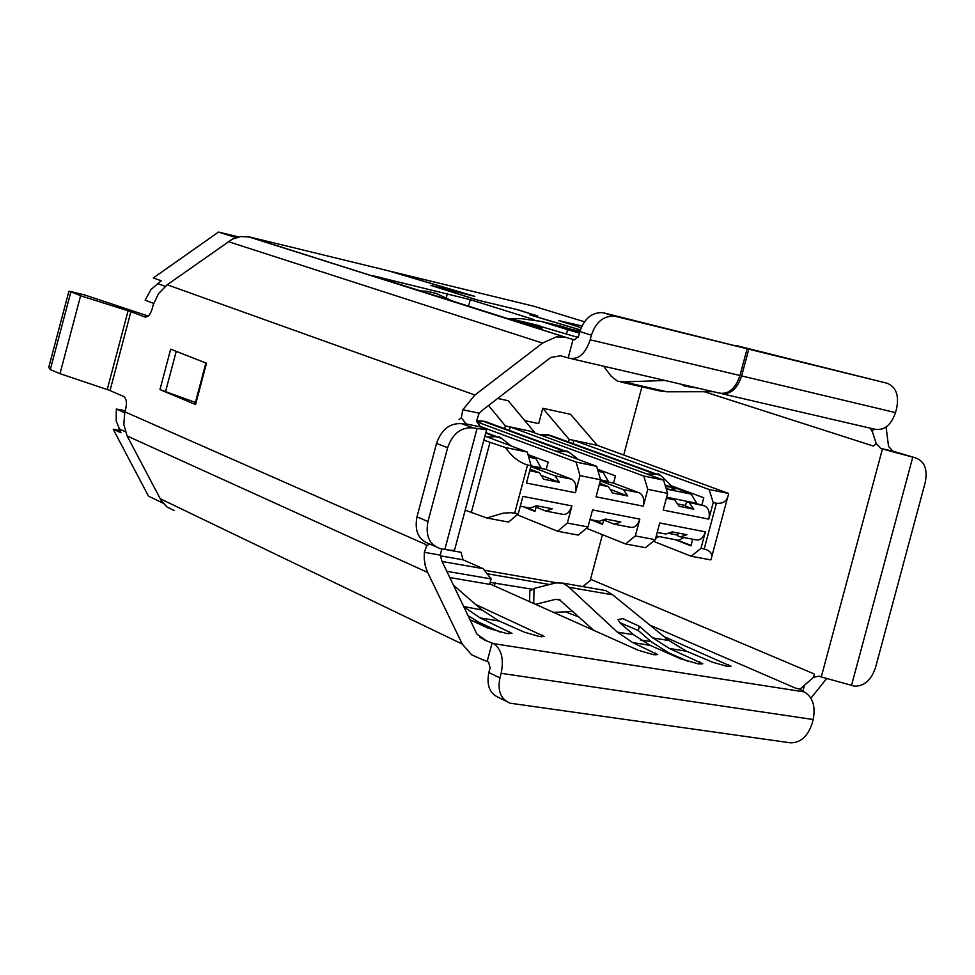 <?xml version="1.0" encoding="UTF-8"?>
<svg xmlns="http://www.w3.org/2000/svg" width="975" height="975" viewBox="0 0 975 975"><rect width="100%" height="100%" fill="white"/><g stroke="black" fill="none" stroke-linecap="round" stroke-linejoin="round"><path stroke-width="1.46" d="M580.32 329.964L529.925 314.913L535.811 315.498L516.64 309.477L477.348 300.032L430.633 285.346L473.216 295.973L388.33 270.794L249.649 236.998L240.91 236.535L232.208 239.216L167.2 284.761L474.923 395.033L542.527 343.078L556.42 336.85L565.366 337.338M565.463 337.289L249.649 236.998M560.588 355.765L550.936 357.447L549.376 358.52L482.04 410.524L479.176 413.217L476.519 420.968M704.255 391.718L873.466 446.087L876.269 443.662L872.418 431.876L870.2 428.159M649.935 625.133L795.551 688.143L800.036 689.13L813.625 677.223L814.223 673.969L590.521 579.247M441.773 548.949L440.273 555.116L441.907 561.112L476.239 632.714L477.092 634.25L485.879 640.404L479.651 637.065M124.8 411.852L123.813 424.491L127.128 435.959L161.448 501.016L167.042 506.976L174.184 510.583M479.7 658.442L471.62 654.798L462.26 644.073L427.647 572.435L127.128 435.959M826.118 679.209L810.932 698.161M886.056 427.026L888.554 446.465M426.538 546.244L424.344 552.325L424.21 558.468L425.271 565.805L427.647 572.435M474.923 395.033L462.82 409.732L461.37 417.763L466.757 424.71M486.586 429.878L454.655 549.693C454.447 550.607 451.181 550.522 444.844 549.437L439.969 548.535C429.329 544.562 425.332 535.567 427.964 521.528L447.622 447.72C452.619 433.595 461.102 426.977 473.07 427.891L486.61 429.78L480.59 426.94L476.446 420.956M466.867 424.296L461.894 423.711C449.962 422.797 441.517 429.353 436.544 443.406L416.995 516.823C414.375 530.778 418.372 539.748 428.988 543.709L435.167 546.427M799.987 689.337L804.253 691.897L493.484 643.622L484.599 640.1M479.688 658.515L488.572 662.001L490.096 667.936L488.865 672.531L499.919 677.93L501.15 673.311C504.038 658.868 501.479 648.972 493.484 643.622M804.253 691.897C812.748 697.003 815.722 706.205 813.174 719.513L812.029 723.779C807.629 736.539 800.451 742.889 790.493 742.828L510.157 703.207C500.772 699.282 497.36 690.861 499.919 677.93M505.854 701.062L499.102 697.698C489.742 693.786 486.33 685.388 488.865 672.531M571.192 358.666L719.245 393.083C728.52 394.595 735.43 388.745 739.964 375.509L747.118 348.77L602.721 312.646C591.947 312.232 584.33 318.533 579.857 331.549L578.626 336.156L574.531 339.861L565.39 337.265M560.454 355.729L569.607 358.3C578.663 359.738 585.512 353.572 590.168 339.788L591.398 335.144C595.896 322.067 603.537 315.729 614.347 316.132L604.013 312.902M736.881 345.723L886.957 383.199C895.976 386.807 899.206 395.192 896.647 408.342L895.501 412.608C891.089 425.271 884.154 430.804 874.697 429.207L722.548 393.851M876.379 443.686L880.693 448.403L882.424 448.963L821.267 676.967L819.28 676.162L813.735 677.235M882.424 448.963L915.781 457.957L892.881 451.169L888.603 446.477M915.781 457.957C924.605 461.321 927.761 469.487 925.226 482.442L875.526 667.57C871.199 680.16 864.203 686.351 854.539 686.144L821.267 676.967M531.802 589.156L490.169 582.38M489.767 583.854L638.381 650.301L653.457 654.652L657.698 654.627L632.678 642.549L617.297 632.105L633.665 634.774L620.295 623.171L617.979 619.649L622.781 618.613L639.405 626.34L652.836 637.906L669.423 648.485L702.78 663.78L698.368 663.902L680.355 658.698L650.191 645.377L633.665 634.774M566.512 612.276L579.272 617.151M652.836 637.906L668.887 640.538L686.595 651.251L712.713 662.257L727.179 666.376L731.14 666.352L664.133 636.663M463.686 606.535L481.979 609.984L499.127 621.002L524.526 632.239L539.589 636.553L544.306 636.517L475.605 604.439M581.953 325.942L558.736 320.604L581.149 327.734M534.129 319.654L470.279 299.654L372.803 275.73L521.369 322.944L541.966 328.173L520.601 321.177L508.487 318.862M529.815 590.996L534.008 588.449L555.896 582.892L563.002 583.148L568.986 587.267L617.297 632.105M593.824 630.411L559.138 599.479L555.64 599.345L535.397 604.354M553.471 612.41L573.008 611.459M668.887 640.538L612.653 594.823L568.986 587.267M612.653 594.823L605.731 590.57L601.404 589.814M481.979 609.984L453.412 585.122M620.807 381.993L659.819 390.938L666.912 391.792L623.829 381.908L617.565 381.249L611.093 376.167L603.61 366.198M665.047 380.482L623.829 381.908M666.912 391.792L713.334 391.706M697.503 388.026L684.913 386.21L681.159 384.223M453.217 301.36L436.264 293.475L427.379 291.33L420.042 290.855M429.256 543.831L426.526 546.244L425.746 544.464L124.861 411.84M464.283 607.096L480.188 617.955L512.021 633.409L506.695 633.531L487.975 628.095L469.987 619.686M886.957 383.199L748.788 349.184L741.634 375.911C737.1 389.135 730.202 394.985 720.927 393.461L720.903 393.461M747.118 348.77L615.627 316.388M736.905 345.65L748.788 349.184M572.215 329.611L579.942 331.232M578.126 337.472L531.741 323.834M584.464 321.774L534.117 306.321L389.89 271.172L474.788 296.351L432.595 285.87L478.969 300.434L518.237 309.855L537.822 316.034L531.546 315.303L580.344 329.891M579.918 331.293L573.97 330.001L579.759 331.902M195.548 404.54L206.493 363.248L170.686 349.148L159.961 389.61L195.548 404.54L194.963 404.174L205.883 363.017M195.427 402.431L159.961 389.61M167.2 284.761L158.462 293.719L153.002 305.394M459.006 419.591L461.333 417.763M153.051 305.455L152.173 308.819C150.308 314.791 147.786 317.484 144.605 316.912L130.906 311.683L110.017 390.573L123.532 396.423C126.348 398.3 127.103 402.334 125.799 408.501L124.91 411.864M84.606 294.95L148.139 316.022M70.822 292.134L50.31 369.622L48.75 367.404L68.872 291.354L85.008 295.047L69.652 291.269L80.608 295.766L130.906 311.683M128.115 310.745L107.238 389.561L110.017 390.573M80.608 295.766L59.999 373.669L107.238 389.561M50.31 369.622L59.999 373.669M566.39 334.145L567.584 329.684L541.015 321.372L561.868 326.381L579.747 331.963M541.015 321.372L520.955 318.63L509.754 318.959M567.584 329.684L579.455 333.048M468.061 615.676L479.018 622.306L500.029 632.117M639.405 626.34L638.284 630.533L651.19 641.684L668.314 652.641L688.716 661.635M638.284 630.533L619.686 622.611M238.582 236.937L218.498 232.05L236.011 237.644M218.498 232.05L153.319 277.96L161.228 280.788L150.954 289.563L145.165 300.202L153.709 303.383M125.202 410.755L116.33 409.013L116.171 420.81L120.961 432.742L113.234 429.244L148.468 496.117L163.044 503.149M124.642 412.681L116.33 409.013M446.599 549.729L461.102 552.301L463.015 559.796L440.359 555.823M556.469 582.758L484.356 570.241M602.428 534.678L590.168 580.588L582.843 586.597M641.928 386.831L623.744 454.911M504.623 428.659L505.355 425.917L534.337 432.047L508.219 400.737L497.677 398.446M568.486 441.992L569.181 439.408L597.224 445.331L570.619 414.338L542.783 408.269L538.7 423.601L524.818 420.627M597.224 445.331L728.618 493.484L709.069 489.462L713.225 502.6L708.801 519.127L663.183 510.108L667.656 493.374L663.585 480.102L529.535 431.023M465.185 510.169L486.769 518.005L508.609 522.088L518.273 513.74L511.156 512.667L503.1 513.167L486.769 518.005M509.303 430.377L510.217 426.94L643.756 476.019L647.79 489.34L643.281 506.171L596.042 496.823L600.588 479.785L580.003 475.617L575.421 492.741L526.451 483.052L531.082 465.709L527.292 452.047L505.55 447.562L483.832 440.2M666.339 489.072L691.178 494.13L671.885 486.671M598.114 471.315L603.098 472.339L597.797 470.23M528.694 457.104L535.872 458.579L528.255 455.496M113.234 429.244L119.767 430.487M463.015 559.796L483.112 568.644L491.095 578.906L489.645 584.342L449.792 577.553M549.498 584.513L487.061 573.727M488.548 405.49L505.355 425.917M534.337 432.047L534.154 432.717M542.783 408.269L569.181 439.408M573.02 443.649L573.885 440.395L709.069 489.462M713.225 502.6L716.43 503.246C723.255 503.904 727.253 500.967 728.435 494.41L728.618 493.484M710.836 559.906L711.092 559.199C713.005 554.19 710.702 550.79 704.194 548.986L700.976 548.377L691.202 556.237L710.836 559.906M691.202 556.237L653.348 541.283M505.55 447.562C511.704 456.58 519.041 462.394 527.536 464.99L531.082 465.709M527.292 452.047L484.928 436.093M600.405 480.468L613.555 483.125L615.481 475.898L597.492 469.207M530.9 466.403L546.171 469.499L548.133 462.138L527.987 454.533M523.307 506.768L534.97 511.461L536.116 507.183M525.878 507.256L535.104 510.973M590.716 519.687L602.538 524.367L603.501 520.772M593.202 520.163L602.66 523.904M674.822 539.577L690.922 545.854L692.701 539.224M677.235 540.028L691.043 545.415M666.352 498.237L674.7 499.919L679.112 506.257L693.761 509.182L685.425 506.074L686.558 501.832L704.657 505.952L701.878 504.916L703.792 497.737L671.495 485.879M666.62 497.226L696.808 503.307L691.178 494.13M600.563 479.895L608.424 481.492L603.098 472.339M531.058 465.818L541.028 467.842L535.872 458.579M491.095 578.906L446.782 571.301M483.112 568.644L442.089 561.503M663.585 480.102L643.756 476.019M625.597 543.965L645.511 547.694L655.261 539.711L635.334 535.933L625.597 543.965L586.438 528.267M518.273 513.74L522.893 496.397L571.911 505.915L567.34 523.039L557.639 531.253L578.285 535.117L587.986 526.951L592.544 509.925L639.832 519.114L635.334 535.933M557.639 531.253L517.116 514.739M600.588 479.785L596.651 466.318L476.653 421.809M478.944 425.892L576.103 462.089L580.003 475.617M596.651 466.318L576.103 462.089M704.657 505.952C708.703 508.146 710.092 512.545 708.801 519.127M567.34 523.039L587.986 526.951M655.261 539.711L659.734 522.978L705.388 531.85L700.976 548.377M647.79 489.34L667.656 493.374M705.388 531.85C703.304 538.005 700.099 540.662 695.772 539.809L681.818 537.14M683.755 537.554L678.819 540.333L656.248 536.031M685.583 505.501L678.49 504.087M674.7 499.919L666.473 497.786M599.259 484.746L608.242 486.549L612.568 492.972L627.742 496.007L611.593 489.877M613.555 483.125L639.271 492.789C643.268 495.008 644.609 499.468 643.281 506.171M529.742 470.754L539.394 472.704L543.623 479.2L559.357 482.345L542.6 475.898M546.171 469.499L571.545 479.164C575.494 481.394 576.786 485.928 575.421 492.741M535.36 506.878L545.878 511.095L552.301 508.792L536.543 505.757L530.132 508.072L520.284 506.183M571.911 505.915C569.766 512.302 566.585 515.08 562.356 514.252L547.255 511.351M604.293 520.26L614.335 524.209L620.807 521.978L605.597 519.053L599.138 521.296L589.972 519.541M639.832 519.114C637.711 525.379 634.518 528.097 630.24 527.256L615.725 524.477M678.21 533.033L677.491 535.738L680.416 536.872L686.924 534.714L672.25 531.887L665.742 534.056L657.211 532.423M701.878 504.916L686.558 501.832M689.337 502.868L693.761 509.182M600.295 480.894L623.403 489.596L627.742 496.007M530.851 466.586L555.104 475.861L559.357 482.345M677.662 535.092L670.032 533.63M539.394 472.704L530.168 469.158M608.242 486.549L599.649 483.295M228.211 241.605L542.527 343.078M160.034 498.639L462.26 644.073M804.351 685.669L802.839 691.287M873.222 428.866L872.418 431.876M440.273 555.116L424.344 552.325M462.82 409.732L479.176 413.217M465.453 423.759L480.59 426.94L465.489 423.784M447.622 447.72L436.544 443.406M416.995 516.823L427.964 521.528M462.028 423.735L473.192 427.915M492.107 642.964L487.207 661.342M813.174 719.513L501.15 673.311M573.093 339.41L568.181 357.837M591.398 335.144L579.857 331.549M893.124 451.254L880.925 448.488M912.746 457.275L851.455 685.657M494.349 586.036L495.19 582.904M575.408 615.444L575.798 613.994M728.033 666.51L728.52 664.682M541.515 636.821L542.027 634.92M564.83 321.811L564.622 322.603M468.536 306.211L470.279 299.654M447.452 293.451L446.428 297.338M380.067 277.168L379.811 278.119M560.564 600.173L555.64 599.345M655.553 653.14L655.09 654.895M533.739 603.61L534.008 588.449M686.595 651.251L669.423 648.485M650.191 645.377L632.678 642.549M499.127 621.002L480.188 617.955M444.844 549.437L477.019 428.72M741.634 375.911L895.501 412.608M590.168 339.788L739.964 375.509M539.845 325.772L520.601 321.177M176.231 351.329L165.518 391.743M144.605 316.912L145.385 317.082L144.605 316.912M508.718 633.799L509.34 631.495M473.838 621.477L479.018 622.306M699.087 664.012L699.684 661.769M640.368 639.929L651.19 641.684M665.669 652.214L668.314 652.641M157.377 283.493L165.189 286.309M125.312 431.693L118.877 428.781M471.266 512.692L489.974 442.516M670.8 487.463C677.491 490.206 675.955 490.62 666.23 488.694M704.194 548.986L716.43 503.246M527.536 464.99L514.715 513.069M672.116 487.159L665.596 486.635M671.738 486.354L665.34 485.83M623.403 489.596L639.271 492.789M555.104 475.861L571.545 479.164M656.09 536.628L658.954 536.555M541.588 435.435L548.303 435.13L554.726 436.983M647.047 474.045L657.138 474.325L551.472 435.801M657.138 474.325L660.526 475.556M548.303 435.13L653.908 473.655M476.787 421.858L483.868 421.517L490.657 423.491M555.811 451.169L566.365 451.462L487.147 422.212M566.365 451.462L569.973 452.79M483.868 421.517L563.038 450.767M487.707 437.141L495.251 436.666L498.688 437.385L485.867 432.583L502.442 438.774M498.688 437.385L498.773 437.397C497.713 435.411 501.82 438.25 511.083 445.941M485.733 433.095L495.251 436.666M655.943 537.176L658.637 536.689M565.585 337.228L248.137 236.693M485.891 640.368L481.041 638.064M563.002 583.148L605.731 590.57M529.62 601.77L529.827 590.826M880.717 448.415L892.905 451.181M461.894 423.711L473.07 427.891M614.347 316.132L602.721 312.646M727.972 496.129L711.457 557.834M672.884 488.329L674.59 489.328L671.763 486.428C661.574 475.751 656.723 471.717 657.211 474.337L551.545 435.813C546.232 435.155 554.3 434.594 539.053 434.509M578.626 459.627C569.388 452.315 565.329 449.597 566.438 451.474L487.22 422.224C486.464 421.48 482.893 420.968 476.482 420.664M657.906 537.201L655.578 538.541"/></g></svg>
